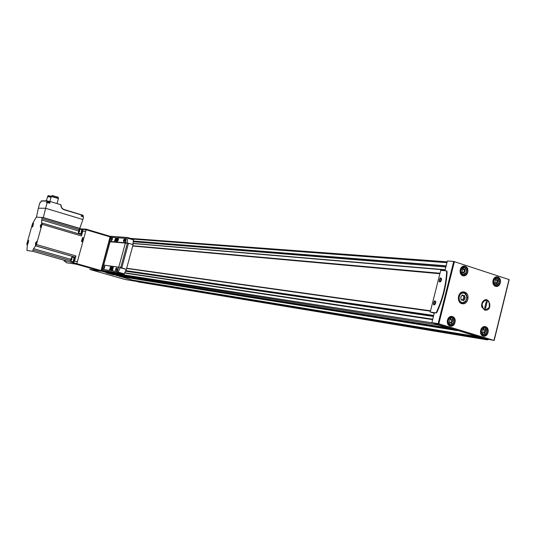 <?xml version="1.0" encoding="UTF-8"?>
<svg xmlns="http://www.w3.org/2000/svg" width="536" height="536" viewBox="0 0 536 536"><rect width="100%" height="100%" fill="white"/><g stroke="black" fill="none" stroke-linecap="round" stroke-linejoin="round"><path stroke-width="0.8" d="M441.222 278.921L440.431 281.333M440.666 281.567L439.889 281.648C439.212 279.913 439.654 278.841 441.215 278.432L441.55 278.861M435.433 301.848L434.676 304.267M434.917 304.502L434.16 304.602C433.43 302.894 433.852 301.808 435.413 301.346L435.768 301.788M488.149 339.529L487.398 339.884L484.718 339.094L484.745 338.544L493.978 340.44L438.817 323.771L431.875 322.632L453.603 329.144L447.627 327.623M477.911 336.829L457.577 330.344L481.576 337.593L481.341 338.075L477.911 336.829L132.439 280.268L481.341 338.075M112.446 274.573L106.322 272.831L106.061 271.578M116.346 275.524L453.288 329.332L113.692 274.767M477.804 336.729L132.251 280.053L117.625 275.732M138.543 281.99L136.74 281.233M439.996 273.253L132.807 245.749M447.6 327.617L437.724 324.916L437.101 324.166M110.738 236.389L110.235 236.349L101.056 270.58L100.701 271.136L89.746 269.434L102.483 271.417L105.92 272.395M89.726 269.434L125.136 279.504L136.68 281.413M102.483 271.417L102.698 270.62M430.455 311.182L126.623 268.462M439.969 273.373L132.794 245.823M439.875 273.728L132.734 246.037M126.684 268.248L430.542 310.813L126.677 268.255M481.576 337.593L484.745 338.544M453.603 329.144L457.577 330.344M444.927 270.72L447.372 260.978L453.737 261.441L509.187 279.625L494.071 340.467M431.875 322.632L434.361 312.723L436.13 312.97L435.688 312.836L436.458 312.213C442.548 298.941 445.945 285.4 446.669 271.591L446.247 270.834L440.726 270.358L430.227 312.066L435.688 312.836M484.624 310.056L481.784 306.873L481.63 304.314L482.5 301.929C489.113 293.366 493.924 311.818 484.624 310.056M464.632 292.087L463.553 291.892C457.262 291.336 456.424 303.711 462.749 303.785C468.451 304.435 470.206 293.54 464.632 292.087M446.401 270.881L447.098 271.732C446.388 285.541 442.984 299.075 436.894 312.347L436.13 312.97M430.227 312.066L434.24 313.205M441.47 280.053C437.034 286.72 440.518 272.864 441.47 280.053M435.688 303.028C431.266 309.634 434.763 295.738 435.688 303.028M449.59 320.401L450.655 319.181L451.419 319.778L452.029 319.597L452.491 321.292L451.225 323.322L450.461 322.719L449.851 322.9L449.59 320.401M449.128 325.399L450.086 324.97M451.165 317.439L450.367 316.749M482.722 330.504L483.76 329.292L484.497 329.881L485.1 329.7L485.549 331.369L484.303 333.372L483.573 332.789L482.97 332.97L482.722 330.504M482.186 335.369L483.043 334.98M484.142 327.556L483.445 326.92M462.2 270.023L463.225 268.824L464.585 269.266L465.074 270.968L463.848 272.971L462.488 272.529L462.186 270.023M463.861 272.502L464.122 271.705L464.873 271.765L464.129 271.705L464.116 269.856L464.873 269.916M462.126 275.176L463.037 274.693M463.667 267.142L462.849 266.519M495.056 280.757L496.061 279.564L497.388 280L497.857 281.675L496.651 283.651L495.324 283.222L495.05 280.757M494.735 285.728L495.545 285.286M496.236 277.842L495.519 277.266M463.647 269.266L462.87 269.146M462.179 272.295L462.648 272.462M464.122 271.705L463.452 272.583M464.143 269.434L464.116 269.856M496.423 279.986L495.706 279.913M495.03 282.975L495.458 283.155M496.912 280.167L497.086 281.601L496.236 283.236M484.115 329.653L483.392 329.586M482.675 332.675L483.197 332.896L482.748 332.836M484.624 329.875L484.779 331.248L483.914 332.963M451.037 319.57L450.287 319.449M449.55 322.618L450.099 322.819M451.58 319.764L451.748 321.178L450.85 322.94M461.034 296.596L462.521 294.874L463.653 295.738L464.451 295.483L465.127 297.889L464.839 299.028L463.359 300.756L462.233 299.892L461.422 300.147L460.746 297.741L461.034 296.596M461.663 303.108L460.511 302.961M463.553 295.725L461.972 295.463M463.586 295.731L463.821 297.735L462.602 300.013M481.71 305.466L482.514 302.271M435.125 304.254L434.957 303.155L435.795 302.19M440.867 281.333L440.719 280.254L441.577 279.269M435.594 303.356L434.957 303.155M441.342 280.455L440.719 280.254M481.583 305.721L482.132 304.415C482.822 309.62 485.033 310.746 488.785 307.805L489.341 306.686L488.785 307.805M485.509 308.354L484.658 308.086L486.253 301.647L487.103 301.922L485.509 308.354M489.341 306.686L489.18 302.572C486.795 299.53 484.537 299.778 482.407 303.309L482.132 304.415M482.521 301.902L482.407 303.309M489.616 305.587L489.703 303.637M486.219 301.795L487.103 301.922M116.627 239.284L116.828 238.54L116.218 239.25L116.145 240.456L116.868 239.351M112.064 268.764L111.729 269.97L112.218 268.791M119.193 274.064L115.635 273.085L108.687 272.013L111.656 272.898L119.267 273.789L108.754 271.759M119.267 273.789L123.896 274.506L126.362 269.4L120.392 267.397L117.9 272.791L123.896 274.506M120.56 267.451L102.671 264.911L101.518 270.285L117.9 272.791M107.327 271.94L101.525 270.285L109.498 272.281M111.327 268.884L111.414 270.888L112.56 267.069L111.327 268.884M102.081 270.358L102.369 269.307L110.396 270.553L111.595 266.647L111.28 266.178L103.401 265.072L102.369 269.307L110.108 270.472L111.575 266.265M112.62 270.888L117.049 271.551L118.416 267.605L118.108 267.136L113.518 266.493L112.332 270.801L116.761 271.471L118.396 267.223M126.985 243.203L127.782 238.205L127.575 237.522L126.717 237.428L110.852 236.296L109.036 241.676L127.374 242.969L133.122 244.617L126.362 269.4M109.203 241.723L127.159 243.25M115.743 239.425L115.809 241.361L116.982 237.589L115.743 239.425M110.148 241.535L114.59 241.91L115.776 238.044L115.481 237.595L111.173 237.267L109.867 241.455L114.309 241.83L115.763 237.676M116.808 242.098L124.767 242.714L125.799 238.359L117.706 237.756L116.513 241.642L116.808 242.098L125.056 242.795L126.154 239.27L125.839 238.373M120.6 267.786L126.087 269.36M132.848 244.537L133.531 239.304L127.588 237.522M104.587 267.544L103.569 268.911L104.098 266.245L104.674 266.164L104.587 267.544M110.53 268.409L109.565 269.843L110.463 266.828L110.53 268.409M124.54 240.363L123.762 241.803C123.186 240.51 123.481 239.579 124.633 239.009L124.54 240.363M118.342 239.873L117.344 241.334L118.282 238.332L118.342 239.873M116.64 269.3L115.883 270.7C115.287 269.434 115.568 268.496 116.727 267.893L116.64 269.3M112.305 239.398L111.26 240.785L111.823 238.125L112.393 238.058L112.305 239.398M110.094 269.447L110.677 267.437M117.886 240.945L118.483 238.942M104.004 268.784L104.714 266.318M116.031 270.573L116.761 268.04M111.656 240.651L112.426 238.212M123.916 241.669L124.667 239.15M116.513 273.427L117.746 273.715L116.513 273.427M110.262 272.456L111.475 272.744L110.262 272.456M112.801 268.281L112.58 267.337L111.501 268.925L111.582 270.673L112.305 270.003M112.587 267.082L111.421 268.911L111.481 270.901M111.803 268.73L112.453 268.911M117.21 238.761L117.002 237.857L115.917 239.458L115.977 241.146L116.687 240.517M117.009 237.602L115.83 239.451L115.883 241.374M116.218 239.25L116.848 239.438M116.473 239.27L116.861 239.384M66.062 261.87L66.015 262.687L76.447 264.228L76.795 263.658L86.149 229.77L86.142 229.167L80.681 228.839M89.733 269.434L125.123 279.497M86.142 229.167L110.255 236.356L86.149 229.174M70.806 259.029L71.71 257.307C72.28 258.808 71.931 259.953 70.685 260.757L70.806 259.029M71.784 258.231L71.194 260.094L71.067 259.035L71.777 258.231M71.268 260.034L71.06 259.082M71.067 259.035L71.456 258.211M74.33 257.896L73.231 261.682M74.457 258.808L73.821 260.985M74.109 257.642L73.151 261.742L71.02 261.253M71.844 257.26L70.779 260.911M71.67 259.236L71.06 259.062M78.537 231.07L79.469 229.314C80.011 230.835 79.656 231.974 78.41 232.745L78.537 231.07M79.529 230.225L79.033 232.008L78.792 231.083L79.522 230.232M78.805 231.063L79.502 230.252M78.712 231.961L78.792 231.11M82.068 229.931L80.943 233.696M82.189 230.835L81.539 233.006M81.847 229.669L80.862 233.756L78.752 233.247M79.589 229.267L79.985 229.113L78.511 232.899M79.536 230.306L79.201 230.205M79.402 231.264L78.792 231.083M42.096 223.016L81.439 234.641L81.452 235.94L82.846 230.895L82.825 229.093L81.171 228.986L42.029 217.335L41.594 222.963L42.089 223.01L42.063 224.316L36.421 244.557L33.621 248.677L32.529 251.243L26.921 250.513L27.37 244.872L26.934 244.811L26.961 243.518L32.475 223.8L36.274 217.127L43.356 217.576L79.784 228.416L82.886 219.512L45.587 208.283L43.356 217.576M42.753 217.556L79.784 228.416M36.475 217.134L38.351 208.209L45.587 208.283L47.188 202.541L49.694 203.298L50.19 201.509L60.796 204.732C60.836 207.278 62.009 208.986 64.313 209.857L81.586 214.97L64.313 209.857M46.679 202.541L47.161 200.826L46.431 202.541L47.188 202.541M38.351 208.209L39.925 202.575L40.656 202.575L41.071 201.101L46.846 201.054M81.472 215.05L81.164 216.175L83.609 216.913L82.886 219.512M49.573 203.265L50.19 201.509M60.883 204.765L61.526 207.479L63.483 209.402L61.526 207.479L60.796 204.732M49.982 201.67L47.161 200.826M41.453 200.9L41.071 201.101M82.732 215.157L83.221 215.311L83.06 215.894L83.214 215.351M83.221 215.311L80.293 214.434L81.586 214.97L81.244 216.196M32.307 225.08L33.56 223.324L32.428 227.016L32.307 225.08M40.361 225.542L41.667 223.76L40.515 227.519L40.361 225.542M35.463 243.11L36.75 241.341L35.617 245.113L35.463 243.11M27.503 242.259L28.743 240.523L27.631 244.228L27.503 242.259M82.805 241.89L81.452 241.495L82.517 237.636L83.871 238.038M72.514 261.675L71.911 262.466L73.486 262.694L74.538 260.992L75.938 255.927L75.181 257.153L74.048 257.622M73.137 263.042L74.343 263.216M64.079 261.092L65.794 261.581M73.626 261.307L74.404 259.9L74.464 258.426M81.345 233.328L82.142 231.894L82.202 230.46M81.197 228.993L81.345 229.515M80.728 234.433L80.561 233.783M27.912 243.94L27.772 242.319L28.703 240.758M27.879 242.647L28.214 243.076L28.388 241.441L28.086 242.708M35.905 244.811L35.738 243.17L36.703 241.569M35.852 243.498L36.207 243.94L36.381 242.272L36.073 243.565M40.81 227.217L40.636 225.602L41.62 223.988M40.756 225.924L41.118 226.339L41.285 224.691L40.971 225.984M32.716 226.728L32.575 225.14L33.52 223.559M32.683 225.455L33.024 225.864L33.199 224.242L32.89 225.509M51.711 196.337L48.093 195.62L46.223 200.839M51.074 197.107L47.925 196.457M51.021 197.295L47.483 196.565M58.109 198.193L58.357 197.315L52.079 195.486L51.697 196.397M58.102 198.186L51.711 196.39M58.431 198.548L51.322 196.491L49.815 201.637M82.544 215.418L81.559 215.11M49.56 202.106L47.959 201.623M447.151 261.863L130.623 238.433M478.092 337.09L132.439 280.268M487.271 339.864L138.422 281.97M484.718 339.094L136.76 281.5M432.954 322.96L105.927 272.074M432.632 319.624L124.721 273.045M445.115 269.97L133.035 243.538M446.944 262.68L132.828 239.09M447.205 327.777L112.419 274.566L447.212 327.777M437.724 324.916L106.322 272.831M433.678 315.443L125.645 270.593M446.16 265.816L133.464 241.046M484.624 338.786L136.693 281.32M477.991 336.997L132.372 280.207M457.764 330.679L119.24 276.348M456.799 330.109L119.133 276.094M432.673 319.456L124.761 272.945M432.733 319.201L124.814 272.797M433.423 316.461L125.424 271.189M433.624 315.677L125.591 270.734L433.624 315.677M445.148 269.822L133.049 243.451L445.155 269.802M445.175 269.729L133.062 243.391M445.858 267.002L133.35 241.756M446.093 266.07L133.444 241.2L446.093 266.07M493.978 340.44L509.019 279.558M497.844 276.991C493.046 275.363 490.708 284.777 495.539 286.291C500.329 287.892 502.647 278.519 497.844 276.991M465.194 266.271C460.27 264.596 457.878 274.124 462.836 275.685C467.761 277.326 470.126 267.839 465.194 266.271M485.522 326.705C480.685 325.171 478.333 334.645 483.204 336.065C488.035 337.573 490.366 328.146 485.522 326.705M452.444 316.562C447.48 314.98 445.074 324.575 450.073 326.035C455.037 327.59 457.422 318.036 452.444 316.562M438.817 323.771L454.414 261.595M438.133 323.603L453.737 261.441M447.098 271.732L446.669 271.591M436.894 312.347L436.458 312.213M451.781 317.882C447.681 319.047 447.118 321.292 450.099 324.622C454.193 323.449 454.756 321.205 451.781 317.882M451.667 317.54L451.111 317.433C446.816 319.603 446.562 322.129 450.354 325.01C454.468 323.242 454.903 320.756 451.667 317.54M452.263 316.756L451.567 316.622C446.622 315.992 445.651 325.694 450.635 325.935C455.694 323.771 456.237 320.709 452.263 316.756M484.859 328.012C480.859 329.178 480.31 331.389 483.211 334.658C487.204 333.493 487.753 331.275 484.859 328.012M484.738 327.67L484.229 327.57C480.022 329.674 479.753 332.159 483.418 335.04C487.452 333.312 487.894 330.853 484.738 327.67M485.341 326.893L484.705 326.772C479.894 326.102 478.856 335.677 483.707 335.951C488.671 333.834 489.214 330.812 485.341 326.893M464.531 267.605C460.458 268.683 459.901 270.915 462.856 274.291C466.916 273.206 467.479 270.975 464.531 267.605M464.417 267.27L463.607 267.142C459.486 269.628 459.406 272.154 463.359 274.72C467.225 272.831 467.58 270.345 464.417 267.27M465.014 266.466L464.008 266.305C459.064 266.057 458.742 275.765 463.707 275.618C468.464 273.3 468.9 270.251 465.014 266.466M497.18 278.305C493.214 279.39 492.664 281.594 495.539 284.918C499.498 283.825 500.048 281.621 497.18 278.305M497.053 277.976L496.316 277.856C492.269 280.248 492.155 282.74 495.974 285.326C499.787 283.484 500.142 281.038 497.053 277.976M497.656 277.186L496.745 277.032C491.927 276.717 491.485 286.298 496.323 286.224C501.006 283.959 501.455 280.951 497.656 277.186M462.93 268.998L463.533 269.045M462.267 272.429L462.675 272.462M463.466 272.469L464.216 272.529M464.323 270.901L465.074 270.968M495.773 279.732L496.356 279.785M495.11 283.122L495.519 283.162M496.242 283.149L497.019 283.222M497.656 282.465L496.892 282.392M497.086 281.601L497.857 281.675M496.885 280.569L497.656 280.636M483.479 329.419L484.028 329.506M483.934 332.816L484.698 332.936M484.584 332.045L485.348 332.159M484.779 331.248L485.549 331.369M484.578 330.216L485.348 330.337M450.361 319.315L450.93 319.396M449.624 322.766L450.073 322.84M450.883 322.759L451.627 322.873M451.547 321.982L452.29 322.096M451.748 321.178L452.491 321.292M451.54 320.133L452.284 320.24M464.089 293.212C459.278 291.624 456.94 300.957 461.791 302.425C466.595 303.979 468.913 294.693 464.089 293.212M459.111 301.433L462.146 303.168C467.841 300.575 468.41 297.031 463.861 292.535L462.883 292.368L460.029 293.4M462.099 295.088L462.93 295.189M461.101 299.979L461.717 300.053M462.602 299.972L463.901 300.127M463.54 298.874L464.839 299.028M463.821 297.735L465.127 297.889M463.526 296.254L464.833 296.401M117.096 272.656L118.61 267.089M111.153 237.267L111.414 236.316M125.203 242.969L126.717 237.428M118.791 267.116L125.377 243.016M120.654 267.792L127.427 242.976M103.729 265.005L110.115 241.723M102.811 264.911L109.177 241.716L102.811 264.911M121.719 268.067L128.493 243.237M118.49 272.221L124.386 273.909M127.782 238.205L133.638 239.96M76.447 264.228L100.701 271.136M76.795 263.658L101.056 270.58M86.149 229.77L110.275 236.952M63.235 209.261L80.293 214.44M82.846 230.895L85.613 231.713M82.846 229.1L85.593 229.924M42.063 224.316L81.452 235.94M36.421 244.557L75.938 255.927M74.538 260.992L77.318 261.782M73.486 262.694L76.326 263.504M32.529 251.243L71.911 262.466M79.127 228.376L81.157 228.986M35.691 245.81L75.181 257.153M35.316 245.769L74.772 257.099M33.621 248.677L70.739 259.29M33.252 249.997L70.658 260.677M41.641 219.948L78.584 230.902M42.009 218.628L79.14 229.663M82.49 237.75L83.361 238.004M82.41 238.044L82.913 239.873C82.276 241.28 81.814 241.756 81.519 241.314L82.504 239.726L82.45 238.058M82.933 215.626L83.033 215.251M82.779 215.519L81.539 215.124M82.155 215.271L83.047 216.048L81.439 215.499M48.863 201.838L47.684 201.583M49.727 202.575L47.175 201.911L48.401 201.71M439.889 281.648L440.384 281.809M434.16 304.602L434.636 304.75M447.158 261.843L130.57 238.413M487.318 339.878L138.509 281.99M481.355 338.075L134.57 280.871M432.673 319.436L124.761 272.938M494.152 340.501L509.187 279.625M446.843 271.028L446.408 270.888M449.423 317.185L451.707 317.553C454.97 320.796 454.515 323.282 450.354 325.01M448.344 324.695L450.032 324.957M450.24 325.868L450.635 325.935C448.947 326.464 447.841 324.675 447.319 320.575C448.833 317.205 450.247 315.885 451.567 316.622M482.601 327.322L484.779 327.677C487.961 330.893 487.512 333.345 483.418 335.04M481.502 334.732L483.13 334.993M483.351 335.898L483.707 335.951C478.923 335.851 480.001 325.968 484.705 326.772M461.952 267.008L464.464 267.29C467.647 270.392 467.278 272.871 463.359 274.72M461.315 274.539L462.977 274.687M463.231 275.578L463.707 275.618C462.119 276.355 460.906 274.653 460.062 270.519C461.389 267.049 462.702 265.648 464.008 266.305M494.715 277.708L497.107 277.996C500.215 281.085 499.833 283.524 495.974 285.326M494.025 285.139L495.633 285.293M495.894 286.177L496.323 286.224C491.566 286.465 492.021 276.569 496.745 277.032M463.312 269.38L463.988 269.434M462.26 272.288L463.01 272.355M464.109 271.698L464.859 271.765M496.095 280.1L496.798 280.167M495.083 282.975L495.854 283.048M483.733 329.761L484.443 329.868M482.809 332.668L483.573 332.789M450.675 319.67L451.359 319.771M449.717 322.612L450.461 322.719M461.71 292.234L463.948 292.569L465.375 293.393L466.374 294.599L467.164 297.681L465.838 301.433L464.022 302.833L462.146 303.168M462.213 303.718L462.749 303.785M460.98 299.745L462.233 299.892M482.145 307.289L482.072 307.651M127.575 237.522L133.531 239.304M72.226 257.099L74.142 257.649M79.985 229.113L81.887 229.683M41.292 200.886L47.134 200.833M82.825 229.093L85.653 229.937M42.089 223.01L81.439 234.641M51.764 196.377L51.322 196.491M58.437 198.534L57.03 203.586M40.656 202.575L41.078 201.067M49.54 203.251L50.036 201.476M83.047 216.048L82.872 216.691M49.319 202.005L49.801 202.333M47.175 201.911L47.001 202.541"/></g></svg>
